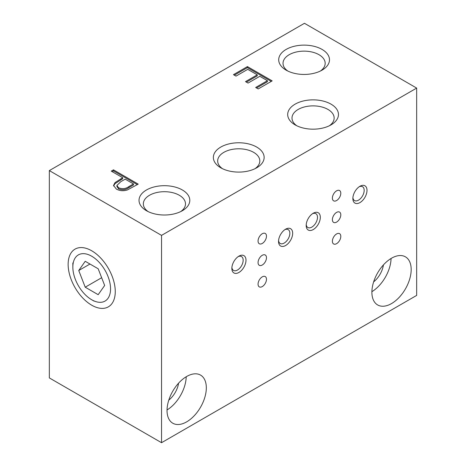 <?xml version="1.0" encoding="UTF-8"?>
<svg xmlns="http://www.w3.org/2000/svg" width="466" height="466" viewBox="0 0 466 466"><rect width="100%" height="100%" fill="white"/><g stroke="black" fill="none" stroke-linecap="round" stroke-linejoin="round"><path stroke-width="0.7" d="M91.703 250.778A33.325 19.24 -120 0 0 68.135 264.379A33.325 19.24 -120 0 0 91.703 305.195A33.325 19.24 -120 0 0 115.265 291.594A33.325 19.24 -120 0 0 91.703 250.778L91.703 250.778M331.029 124.882L331.029 124.882A25.391 14.662 -0 0 0 331.029 104.151A25.391 14.662 -0 0 0 295.124 104.151A25.391 14.662 -0 0 0 295.124 124.882A25.391 14.662 -0 0 0 331.029 124.882M329.363 125.768A21.075 12.168 -0 0 0 334.151 118.044A21.075 12.168 -0 0 0 321.138 106.801A21.075 12.168 -0 0 0 298.176 109.44A21.075 12.168 -0 0 0 292.001 118.044A21.075 12.168 -0 0 0 296.79 125.768M336.598 222.101A5.953 3.437 120 0 0 340.483 216.859A5.953 3.437 120 0 0 339.568 212.088A5.953 3.437 120 0 0 336.598 212.385A5.953 3.437 120 0 0 332.707 217.628A5.953 3.437 120 0 0 333.621 222.399A5.953 3.437 120 0 0 336.598 222.101M336.598 243.666A5.953 3.437 120 0 0 340.483 238.417A5.953 3.437 120 0 0 339.568 233.652A5.953 3.437 120 0 0 336.598 233.944A5.953 3.437 120 0 0 332.707 239.192A5.953 3.437 120 0 0 333.621 243.957A5.953 3.437 120 0 0 336.598 243.666M336.598 200.543A5.953 3.437 120 0 0 340.483 195.295A5.953 3.437 120 0 0 339.568 190.53A5.953 3.437 120 0 0 336.598 190.821A5.953 3.437 120 0 0 332.707 196.07A5.953 3.437 120 0 0 333.621 200.834A5.953 3.437 120 0 0 336.598 200.543M306.226 224.589A7.998 4.619 120 0 0 307.845 227.501A7.998 4.619 120 0 0 311.841 227.105A7.998 4.619 120 0 0 317.066 220.057A7.998 4.619 120 0 0 315.837 213.649A7.998 4.619 120 0 0 312.511 213.702M313.257 213.23L313.257 213.23A9.996 5.773 120 0 0 306.185 225.468A9.996 5.773 120 0 0 313.257 229.552A9.996 5.773 120 0 0 320.323 217.307A9.996 5.773 120 0 0 313.257 213.23M352.908 197.636A7.998 4.619 120 0 0 354.521 200.549A7.998 4.619 120 0 0 358.523 200.153A7.998 4.619 120 0 0 363.748 193.105A7.998 4.619 120 0 0 362.519 186.697A7.998 4.619 120 0 0 359.187 186.755M359.933 186.278L359.938 186.278A9.996 5.773 120 0 0 352.867 198.522A9.996 5.773 120 0 0 359.938 202.599A9.996 5.773 120 0 0 367.004 190.361A9.996 5.773 120 0 0 359.938 186.278M256.702 167.801L256.702 167.801A25.391 14.662 -0 0 0 256.702 147.064A25.391 14.662 -0 0 0 220.791 147.07A25.391 14.662 -0 0 0 220.791 167.801A25.391 14.662 -0 0 0 256.702 167.801M255.03 168.68A21.075 12.168 -0 0 0 259.818 160.956A21.075 12.168 -0 0 0 246.811 149.714A21.075 12.168 -0 0 0 223.843 152.353A21.075 12.168 -0 0 0 217.669 160.956A21.075 12.168 -0 0 0 222.457 168.68M320.387 71.036A21.075 12.168 -0 0 0 325.175 63.312A21.075 12.168 -0 0 0 312.162 52.07A21.075 12.168 -0 0 0 289.194 54.708A21.075 12.168 -0 0 0 283.025 63.312A21.075 12.168 -0 0 0 287.813 71.036M322.053 70.15L322.053 70.15A25.391 14.662 -0 0 0 322.053 49.419A25.391 14.662 -0 0 0 286.141 49.419A25.391 14.662 -0 0 0 286.141 70.15A25.391 14.662 -0 0 0 322.053 70.15M180.703 211.593A21.075 12.168 -0 0 0 185.491 203.869A21.075 12.168 -0 0 0 172.478 192.627A21.075 12.168 -0 0 0 149.516 195.266A21.075 12.168 -0 0 0 143.342 203.869A21.075 12.168 -0 0 0 148.13 211.593M182.369 210.714L182.369 210.714A25.391 14.662 -0 0 0 182.369 189.982A25.391 14.662 -0 0 0 146.464 189.982A25.391 14.662 -0 0 0 146.458 210.714A25.391 14.662 -0 0 0 182.369 210.714M168.785 400.137A17.265 9.967 120 0 0 178.577 383.18M186.68 421.847A27.779 16.036 120 0 0 204.824 397.364A27.779 16.036 120 0 0 200.566 375.107A27.779 16.036 120 0 0 186.68 376.481A27.779 16.036 120 0 0 168.529 400.964A27.779 16.036 120 0 0 172.787 423.221A27.779 16.036 120 0 0 186.68 421.847M167.044 409.958A27.779 16.036 120 0 0 186.208 376.761M373.645 281.866A17.265 9.967 120 0 0 383.431 264.909M391.533 303.57A27.779 16.036 120 0 0 409.684 279.093A27.779 16.036 120 0 0 405.426 256.836A27.779 16.036 120 0 0 391.533 258.211A27.779 16.036 120 0 0 373.388 282.687A27.779 16.036 120 0 0 377.646 304.945A27.779 16.036 120 0 0 391.533 303.57M371.897 291.681A27.779 16.036 120 0 0 391.061 258.49M262.265 265.02A5.953 3.437 120 0 0 266.156 259.772A5.953 3.437 120 0 0 265.241 255.001A5.953 3.437 120 0 0 262.265 255.298A5.953 3.437 120 0 0 258.38 260.541A5.953 3.437 120 0 0 259.288 265.311A5.953 3.437 120 0 0 262.265 265.02M262.265 286.578A5.953 3.437 120 0 0 266.156 281.336A5.953 3.437 120 0 0 265.241 276.565A5.953 3.437 120 0 0 262.265 276.862A5.953 3.437 120 0 0 258.38 282.105A5.953 3.437 120 0 0 259.288 286.875A5.953 3.437 120 0 0 262.265 286.578M262.265 243.456A5.953 3.437 120 0 0 266.156 238.213A5.953 3.437 120 0 0 265.241 233.443A5.953 3.437 120 0 0 262.265 233.74A5.953 3.437 120 0 0 258.38 238.982A5.953 3.437 120 0 0 259.288 243.753A5.953 3.437 120 0 0 262.265 243.456M231.893 267.501A7.998 4.619 120 0 0 233.513 270.414A7.998 4.619 120 0 0 237.509 270.018A7.998 4.619 120 0 0 242.734 262.97A7.998 4.619 120 0 0 241.51 256.562A7.998 4.619 120 0 0 238.178 256.62M238.924 256.143L238.924 256.143A9.996 5.773 120 0 0 231.858 268.387A9.996 5.773 120 0 0 238.924 272.464A9.996 5.773 120 0 0 245.996 260.22A9.996 5.773 120 0 0 238.924 256.143M278.575 240.549A7.998 4.619 120 0 0 280.194 243.462A7.998 4.619 120 0 0 284.19 243.066A7.998 4.619 120 0 0 289.415 236.017A7.998 4.619 120 0 0 288.192 229.61A7.998 4.619 120 0 0 284.86 229.668M285.606 229.19L285.606 229.19A9.996 5.773 120 0 0 278.54 241.435A9.996 5.773 120 0 0 285.606 245.518A9.996 5.773 120 0 0 292.671 233.274A9.996 5.773 120 0 0 285.606 229.19M233.466 74.653L247.423 66.591L272.161 80.88L258.205 88.936L255.671 87.468L267.408 80.694L259.795 76.302L248.058 83.076L245.518 81.608L257.255 74.834L247.743 69.341L236.006 76.115L233.466 74.653M161.545 235.382L49.332 170.597L49.332 377.914L161.545 442.7L161.545 235.382L416.668 88.086L304.455 23.3L49.332 170.597M111.263 171.121L113.483 169.84L138.227 184.122L127.369 189.959C123.344 191.182 119.675 190.885 116.366 189.08L113.529 185.451L115.02 182.602L122.686 177.709L111.263 171.121M416.668 88.086L416.668 295.403L161.545 442.7M234.363 75.172L247.423 67.628L247.423 66.591M247.423 67.628L271.264 81.399M256.568 87.987L267.408 81.731L267.408 80.694M246.421 82.127L257.255 75.871L257.255 74.834M112.16 171.639L113.483 170.871L113.483 169.84M113.483 170.871L137.33 184.641M113.576 185.969L115.02 183.639L115.02 182.602M115.02 183.639L122.686 178.746L122.686 177.709M116.914 185.462L116.914 186.499L118.574 188.829C122.441 190.256 125.896 189.843 128.942 187.588L133.468 184.973L133.468 183.936L125.22 179.177L120.834 181.647L116.914 185.462L118.574 187.792C122.441 189.219 125.896 188.806 128.942 186.551L133.468 183.936M118.574 188.829L118.574 187.792M91.703 299.755A26.661 15.39 -120 0 0 110.553 288.873A26.661 15.39 -120 0 0 91.703 256.218A26.661 15.39 -120 0 0 72.847 267.105A26.661 15.39 -120 0 0 91.703 299.755L94.056 301.118L91.703 299.755M98.18 294.687L104.658 285.466L98.18 268.771L85.22 261.292L78.742 270.507L85.22 287.202L98.18 294.687M101.652 277.719L85.22 287.202M89.967 264.03L78.742 270.507M120.915 179.771L120.915 178.734M128.942 187.588L128.942 186.551M72.847 267.105L72.847 262.958"/></g></svg>
